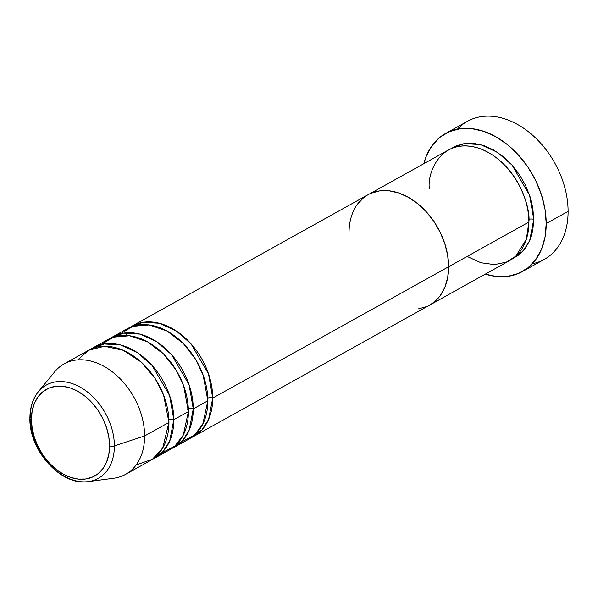 <?xml version="1.0" encoding="UTF-8"?>
<svg xmlns="http://www.w3.org/2000/svg" width="598" height="598" viewBox="0 0 598 598"><rect width="100%" height="100%" fill="white"/><g stroke="black" fill="none" stroke-linecap="round" stroke-linejoin="round"><path stroke-width="0.9" d="M457.44 129.168A79.003 56.063 60.9 0 1 526.554 130.304A79.003 56.063 60.9 0 1 568.1 211.371A79.003 56.063 -119.1 0 0 533.02 135.589A79.003 56.063 -119.1 0 0 467.412 121.327L445.525 133.511A79.003 56.063 60.9 0 1 511.133 147.773A79.003 56.063 60.9 0 1 546.213 223.555L568.1 211.371L546.213 223.555A79.003 56.063 60.9 0 1 522.383 271.574A79.003 56.063 60.9 0 1 485.307 274.131L496.22 276.463L507.896 276.351L518.645 273.406L528.064 267.74L535.786 259.562L541.519 249.202L545.04 237.04L546.213 223.555L544.987 209.27L541.422 194.716L535.651 180.469L527.892 167.066L518.436 155.032L507.665 144.821L495.981 136.83L483.827 131.358L471.687 128.63L460.012 128.734L449.262 131.68L439.844 137.353L432.122 145.523L426.389 155.891L423.818 163.68A79.003 56.063 60.9 0 1 445.525 133.511M511.709 259.233L519.243 254.703L525.418 248.163L530.007 239.873L532.825 230.14L533.76 219.354L529.574 195.21L512.067 165.115L497.334 152.266L480.411 144.574L464.085 143.602L450.84 148.782L456.199 145.852L464.803 143.498L474.139 143.408L483.857 145.598L493.574 149.971L502.918 156.362L511.544 164.532L519.101 174.16L525.313 184.887L529.933 196.286L532.781 207.925L533.76 219.354A3.947 1.712 -0.1 0 0 528.213 219.66A3.947 1.712 179.9 0 1 533.76 219.354L529.649 240.71L523.003 251.145L512.202 259.016M467.135 256.445L480.934 262.754L494.531 264.608L506.454 262.103L515.797 256.191L526.337 239.305L528.894 222.06A63.209 44.85 -119.1 0 0 500.832 161.438A63.209 44.85 -119.1 0 0 448.351 150.031L368.091 194.701A63.209 44.85 60.9 0 1 420.573 206.116A63.209 44.85 60.9 0 1 448.635 266.738L528.894 222.06L448.635 266.738L447.663 255.309L444.807 243.67L440.188 232.271L433.976 221.552L426.419 211.916L417.8 203.754L408.449 197.355L398.731 192.982L389.014 190.799L379.678 190.882L371.074 193.236L379.678 190.882L389.014 190.799L398.731 192.982L408.449 197.355L417.8 203.754L426.419 211.916L433.976 221.552L440.188 232.271L444.807 243.67L447.663 255.309L448.635 266.738A63.209 44.85 60.9 0 1 429.573 305.152A63.209 44.85 -119.1 0 0 448.635 266.738A63.209 44.85 -119.1 0 0 420.573 206.116A63.209 44.85 -119.1 0 0 368.091 194.701L132.173 326.03A63.209 44.85 60.9 0 1 184.662 337.436A63.209 44.85 60.9 0 1 212.724 398.066L208.612 419.422L201.96 429.857L191.166 437.729A63.209 44.85 60.9 0 0 193.655 436.48A63.209 44.85 60.9 0 0 212.724 398.066L448.635 266.738L212.724 398.066A3.947 1.712 -0.1 0 0 207.177 398.365A3.947 1.712 179.9 0 1 212.724 398.066L208.538 373.922L191.024 343.828L176.29 330.978L159.374 323.279L143.049 322.315L129.803 327.487A63.209 44.85 60.9 0 1 132.173 326.03M349.023 233.123A63.209 44.85 60.9 0 1 368.091 194.701M363.539 197.774L357.365 204.314L363.539 197.774M417.98 308.979L426.583 306.617L417.98 308.979M429.401 305.249L434.118 302.087L440.3 295.547L444.882 287.257L447.7 277.524L448.635 266.738L447.7 277.524L444.882 287.257L440.3 295.547L434.118 302.087L429.401 305.249M522.383 271.574L544.27 259.39A79.003 56.063 -119.1 0 0 568.1 211.371A79.003 56.063 60.9 0 1 532.355 263.74M193.655 436.48L509.832 260.481A63.209 44.85 -119.1 0 0 528.894 222.06C530.867 206.078 515.857 161.527 478.991 148.304C442.124 136.636 427.256 171.11 429.282 188.445M180.962 442.281L194.38 435.239L202.744 424.259L207.857 400.772A63.209 44.85 -119.1 0 0 179.796 340.15A63.209 44.85 -119.1 0 0 127.307 328.736L112.716 336.861A63.209 44.85 60.9 0 1 165.205 348.268A63.209 44.85 60.9 0 1 193.266 408.897L189.155 430.254L182.502 440.689L171.708 448.56A63.209 44.85 60.9 0 0 174.197 447.311A63.209 44.85 60.9 0 0 193.266 408.897L207.857 400.772L193.266 408.897A3.947 1.712 -0.1 0 0 187.72 409.196A3.947 1.712 179.9 0 1 193.266 408.897L189.08 384.753L171.566 354.659L156.84 341.809L139.917 334.11L123.592 333.146L110.346 338.319A63.209 44.85 60.9 0 1 112.716 336.861M161.505 453.112L174.922 446.071L183.287 435.09L188.4 411.603A63.209 44.85 -119.1 0 0 160.339 350.981A63.209 44.85 -119.1 0 0 107.849 339.567L93.258 347.692A63.209 44.85 60.9 0 1 145.748 359.099A63.209 44.85 60.9 0 1 173.809 419.729L169.697 441.085L163.045 451.52L152.251 459.391A63.209 44.85 60.9 0 0 154.74 458.143A63.209 44.85 60.9 0 0 173.809 419.729L188.4 411.603L173.809 419.729A3.947 1.712 -0.1 0 0 168.262 420.028A3.947 1.712 179.9 0 1 173.809 419.729L169.623 395.584L152.109 365.483L137.383 352.641L120.46 344.941L104.134 343.977L90.889 349.15A63.209 44.85 60.9 0 1 93.258 347.692M136.202 464.893L152.4 459.286L162.701 448.014L168.942 422.435A63.209 44.85 -119.1 0 0 140.881 361.812A63.209 44.85 -119.1 0 0 88.392 350.398L64.076 363.935A63.209 44.85 60.9 0 1 116.558 375.35A63.209 44.85 60.9 0 1 144.619 435.972A63.209 44.85 -119.1 0 0 110.256 370.297A63.209 44.85 -119.1 0 0 54.642 371.874L38.354 391.742A53.401 37.898 60.9 0 1 85.342 390.412A53.401 37.898 60.9 0 1 114.382 445.899A53.401 37.898 -119.1 0 0 88.153 392.535A53.401 37.898 -119.1 0 0 42.211 387.848M85.222 481.853A53.401 37.898 -119.1 0 0 114.382 445.899A53.401 37.898 60.9 0 1 88.377 481.599L113.844 478.228A63.209 44.85 -119.1 0 0 144.619 435.972L114.382 445.899A3.947 1.712 179.9 0 1 109.569 445.891A49.589 35.185 60.9 0 1 70.571 477.383A49.589 35.185 60.9 0 1 31.417 419.512L32.157 411.05L34.363 403.418L37.958 396.915L42.809 391.78L48.722 388.222L55.472 386.375L62.797 386.308L70.415 388.02L78.039 391.451L85.379 396.467L92.137 402.88L98.072 410.437L102.946 418.847L106.564 427.787L108.806 436.921L109.569 445.891L108.836 454.353L106.623 461.985L103.028 468.488L98.184 473.623L92.271 477.182L85.521 479.028L78.196 479.095L70.571 477.383L62.947 473.952L55.614 468.937L48.849 462.523L42.921 454.966L38.048 446.557L34.422 437.616L32.187 428.482L31.417 419.512A3.947 1.712 179.9 0 1 29.9 418.181A3.947 1.712 -0.1 0 0 31.417 419.512A49.589 35.185 60.9 0 1 70.415 388.02A49.589 35.185 60.9 0 1 109.569 445.891A3.947 1.712 -0.1 0 0 114.382 445.899L144.619 435.972L168.942 422.435L144.619 435.972A63.209 44.85 60.9 0 1 125.558 474.386L149.881 460.849A63.209 44.85 -119.1 0 0 168.942 422.435L163.605 395.091L154.942 378.228L141.121 362.022L123.225 350.293L104.478 346.249L88.631 350.271L77.755 359.891M29.9 418.181A3.947 1.712 179.9 0 1 30.214 417.494A53.401 37.898 60.9 0 1 38.354 391.742C32.74 398.784 29.922 407.597 29.9 418.166C28.928 450.481 61.183 486.406 88.377 481.599A53.401 37.898 60.9 0 1 30.236 418.854M154.74 458.143L169.339 450.017A63.209 44.85 -119.1 0 0 188.4 411.603L183.683 385.934L176.089 370.072L163.859 354.33L147.579 341.862L129.631 335.762L113.336 337.16L101.092 344.598M174.197 447.311L188.796 439.186A63.209 44.85 -119.1 0 0 207.857 400.772L203.141 375.103L195.546 359.241L183.317 343.499L167.036 331.038L149.089 324.931L132.793 326.329L120.549 333.766M128.734 332.712L125.543 335.433"/></g></svg>
